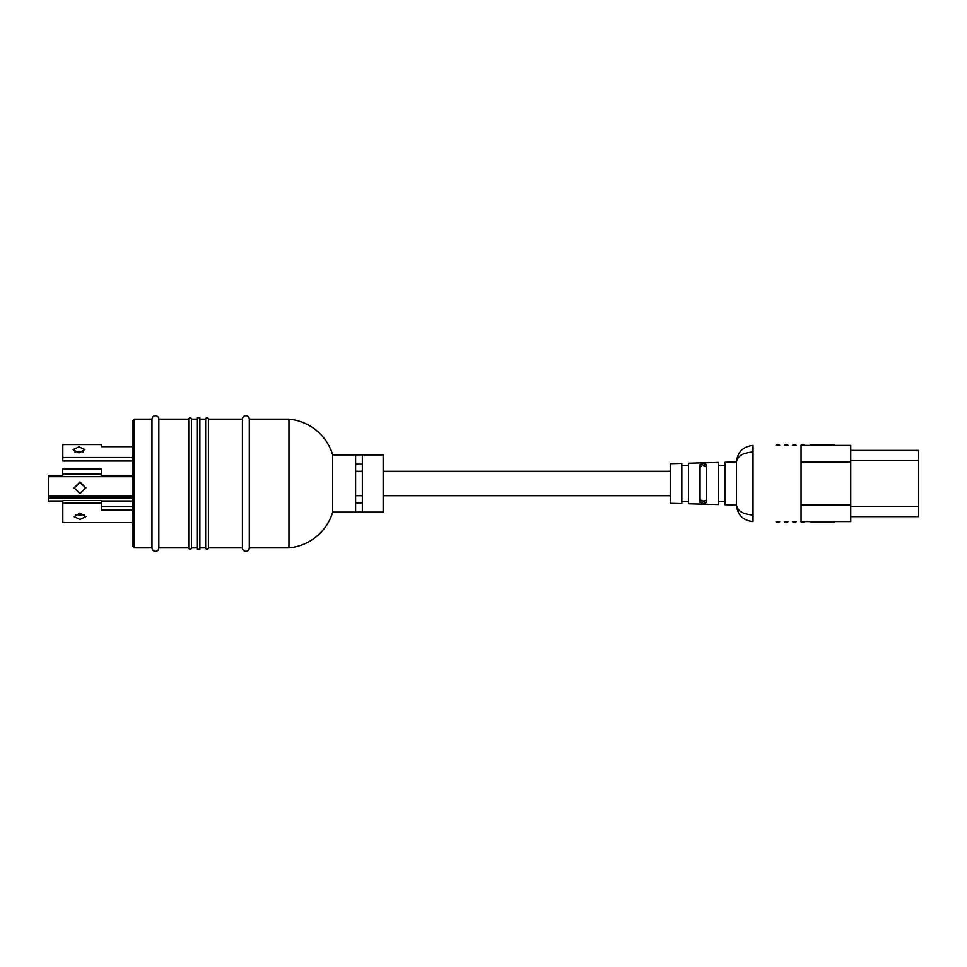 <?xml version="1.0" encoding="UTF-8"?>
<svg xmlns="http://www.w3.org/2000/svg" width="967" height="967" viewBox="0 0 967 967"><rect width="100%" height="100%" fill="white"/><g stroke="black" fill="none" stroke-linecap="round" stroke-linejoin="round"><path stroke-width="1.45" d="M700.313 466.541L701.015 466.179M702.09 465.973L700.06 467.061M704.641 465.973L705.705 466.179M700.06 499.939L703.372 501.099L706.684 499.939M670.252 503.299L670.252 463.701L681.844 463.398L681.844 503.602L670.252 503.299M778.06 521.588L779.716 521.588A1.656 1.656 0 0 1 778.278 522.422L777.504 522.422A1.656 1.656 0 0 1 776.066 521.588L778.06 521.588L778.06 522.422M786.34 521.588L787.996 521.588A1.656 1.656 0 0 1 786.558 522.422L785.784 522.422A1.656 1.656 0 0 1 784.346 521.588L786.34 521.588L786.34 522.422M794.62 521.588L796.276 521.588A1.656 1.656 0 0 1 794.838 522.422L794.064 522.422A1.656 1.656 0 0 1 792.626 521.588L794.62 521.588L794.62 522.422M801.075 505.028L801.075 445.412L850.755 445.412L850.755 521.588L801.075 521.588L801.075 505.028L850.755 505.028M753.051 483.5L753.051 521.588C743.067 520.536 737.543 515.012 736.491 505.028L736.491 461.972C737.543 455.977 743.067 452.665 753.051 452.036L753.051 483.5M800.906 521.588L800.906 521.588A1.656 1.656 0 0 0 802.344 522.422L803.118 522.422L802.9 521.588M753.051 521.588C743.067 520.536 737.543 515.012 736.491 505.028L724.899 504.726L724.899 462.274L736.491 461.972C737.543 451.988 743.067 446.464 753.051 445.412L753.051 452.036M688.468 503.771L688.468 463.229L718.276 462.444L718.276 504.556L688.468 503.771M706.684 483.5L706.684 502.429L703.372 503.456L700.06 502.26L700.06 464.74L703.372 463.544L706.684 464.571L706.684 483.5M850.755 516.62L918.65 516.62L918.65 450.38L850.755 450.38M800.906 445.412L800.906 445.412A1.982 1.982 0 0 1 802.525 444.578L802.936 444.578A1.982 1.982 0 0 1 804.556 445.412M794.282 444.578L794.282 445.412L792.626 445.412L796.276 445.412L794.62 445.412L794.282 444.578A1.982 1.982 0 0 0 792.626 445.412M786.002 444.578L786.002 445.412L784.346 445.412L787.996 445.412L786.34 445.412L786.002 444.578A1.982 1.982 0 0 0 784.346 445.412M777.722 444.578L777.722 445.412L776.066 445.412L779.716 445.412L778.06 445.412L777.722 444.578A1.982 1.982 0 0 0 776.066 445.412M736.491 505.028C737.543 511.023 743.067 514.335 753.051 514.964M736.491 461.972C737.543 451.988 743.067 446.464 753.051 445.412M811.011 445.412L811.011 444.578L834.195 444.578L834.195 445.412M779.716 445.412A1.982 1.982 0 0 0 778.097 444.578M787.996 445.412A1.982 1.982 0 0 0 786.376 444.578M796.276 445.412A1.982 1.982 0 0 0 794.656 444.578M811.011 521.588L811.011 522.422L834.195 522.422L834.195 521.588M803.118 522.422A1.656 1.656 0 0 0 804.556 521.588A1.656 1.656 0 0 1 803.118 522.422M706.684 467.061L703.372 465.901M706.43 500.459L705.717 500.821M704.653 501.027L703.372 501.099M702.102 501.027L701.039 500.821M74.93 451.952L79.113 451.263L83.126 451.903M78.992 452.967L84.866 449.498L78.98 446.875L73.081 449.595L78.992 452.967M79.983 493.593L85.87 487.803L79.983 481.904L74.096 487.803L79.983 493.593M74.096 488.13L79.983 482.557L85.845 487.936M362.347 502.852L355.614 502.852M205.657 547.854A1.378 1.378 0 0 0 207.035 549.232A1.378 1.378 0 0 0 208.413 547.854L208.413 419.146A1.378 1.378 0 0 0 207.035 417.768A1.378 1.378 0 0 0 205.657 419.146L205.657 547.854L199.867 547.854M205.657 419.146L199.867 419.146M242.427 547.854A3.433 3.433 0 0 0 245.86 551.287A3.433 3.433 0 0 0 249.293 547.854L249.293 419.146A3.433 3.433 0 0 0 245.86 415.713A3.433 3.433 0 0 0 242.427 419.146L242.427 547.854L208.413 547.854M242.427 419.146L208.413 419.146M249.293 419.146L288.952 419.146L288.952 547.854L249.293 547.854M288.952 419.146A50.477 50.477 0 0 1 332.696 454.901L332.696 512.099A50.477 50.477 0 0 1 288.952 547.854M362.347 454.901L383.162 454.901L383.162 512.099L355.614 512.099L355.614 454.901L362.347 454.901L362.347 512.099M355.614 454.901L332.696 454.901M197.401 417.684L197.401 549.316L199.867 549.316L199.867 417.684L197.401 417.684M188.722 419.146L188.722 547.854A1.378 1.378 0 0 0 190.1 549.232A1.378 1.378 0 0 0 191.478 547.854L191.478 419.146A1.378 1.378 0 0 0 190.1 417.768A1.378 1.378 0 0 0 188.722 419.146L158.842 419.146A3.433 3.433 0 0 0 155.409 415.713A3.433 3.433 0 0 0 151.976 419.146L134.159 419.146L134.159 547.854L151.976 547.854A3.433 3.433 0 0 0 155.409 551.287A3.433 3.433 0 0 0 158.842 547.854L158.842 419.146M134.159 546.597L132.479 546.597L132.479 420.403L134.159 420.403M151.976 419.146L151.976 547.854M188.722 547.854L158.842 547.854M197.401 547.854L191.478 547.854M197.401 419.146L191.478 419.146M132.479 446.681L101.354 446.681L101.354 444.566L62.819 444.566L62.819 457.512L132.479 457.512M62.819 457.512L62.819 461.005L132.479 461.005M62.819 500.979L48.35 500.979L48.35 475.631L62.734 475.631M101.354 475.631L132.479 475.631M48.35 476.671L132.479 476.671M355.614 464.148L362.347 464.148M332.696 512.099L355.614 512.099M132.479 500.979L101.354 500.979M132.479 498.005L48.35 498.005M101.354 476.671L101.354 469.104L62.734 469.104L62.734 474.132L101.354 474.132M62.734 476.671L62.734 474.495L101.354 474.495M75.571 514.347L79.983 515.181L84.395 514.347M79.983 513.054L85.87 516.632L79.983 519.46L74.096 516.632L79.983 513.054M132.479 510.092L101.354 510.092L101.354 500.568L62.819 500.568L62.819 503.009L101.354 503.009M132.479 522.627L62.819 522.627L62.819 503.009M132.479 506.781L101.354 506.781M850.755 506.684L918.65 506.684M850.755 460.316L918.65 460.316M801.075 461.972L850.755 461.972M832.539 444.578L832.539 445.412M812.667 444.578L812.667 445.412M802.562 445.412L802.562 444.578A1.982 1.789 90 0 0 801.075 445.412M802.9 444.578L802.9 445.412M832.539 522.422L832.539 521.588M812.667 522.422L812.667 521.588M777.722 521.588L777.722 522.422M786.002 521.588L786.002 522.422M794.282 521.588L794.282 522.422M802.562 521.588L802.562 522.422M48.35 496.119L132.479 496.119M670.252 471.304L383.162 471.304M362.347 471.304L355.614 471.304M670.252 495.696L383.162 495.696M362.347 495.696L355.614 495.696M681.844 465.284L688.468 465.284M718.276 465.284L724.899 465.284M718.276 501.716L724.899 501.716M681.844 501.716L688.468 501.716"/></g></svg>
